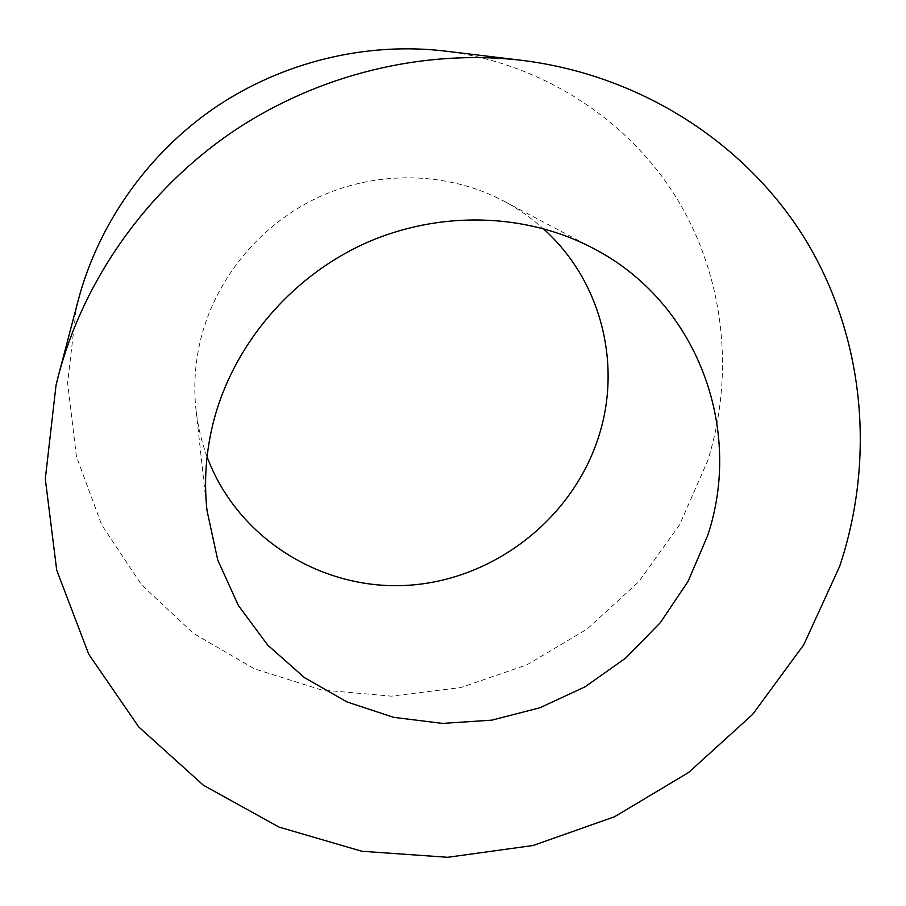 <?xml version="1.0" encoding="UTF-8"?>
<svg xmlns="http://www.w3.org/2000/svg" width="906" height="906" viewBox="0 0 906 906"><rect width="100%" height="100%" fill="white"/><g stroke="black" fill="none" stroke-linecap="round" stroke-linejoin="round"><path stroke-width="0.68" stroke-dasharray="4.53 3.4" d="M207.078 456.805C201.483 441.652 197.791 425.956 195.99 409.705C193.408 385.786 195.084 361.913 201.019 338.085C216.534 276.942 261.709 222.978 320.52 196.308C379.455 169.886 448.674 172.106 503.306 200.849C517.756 208.505 530.995 217.712 543.011 228.493M444.665 51.03C542.411 63.171 628.549 119.966 676.907 198.584C724.879 277.621 734.721 374.699 707.699 460.69L679.579 524.834L638.764 581.72L587.156 629.024L526.986 664.823L460.769 687.563L391.279 696.148L321.483 689.942L254.484 668.855L193.476 633.419L141.585 584.823L101.732 524.982L76.444 456.567L67.622 382.91L76.319 307.915L78.278 300.033M207.021 510.61L195.99 409.705M593.068 248.244L503.306 200.849"/><path stroke-width="1.36" d="M543.011 228.493C600.587 279.501 621.754 362.694 599.342 434.472C574.2 517.032 495.854 579.093 409.671 585.185C323.589 591.437 237.791 539.489 207.078 456.805M707.529 535.933L688.084 581.346L660.44 622.535L625.672 658.107L584.993 686.861L539.84 707.801L491.765 720.157L442.422 723.407L393.566 717.326L346.987 701.935L304.461 677.631L267.723 645.117L238.357 605.446L217.757 560.044L207.021 510.61C203.816 481.041 205.979 451.392 213.488 421.675C233.114 345.424 290.316 277.406 364.472 243.635C438.764 210.158 525.525 212.684 593.068 248.244C697.677 302.151 743.6 429.195 707.529 535.933M58.482 375.39L78.278 300.033C98.595 223.522 147.961 153.454 215.209 107.463C282.717 61.868 366.047 41.755 444.665 51.03L522.015 60.362C644.642 75.617 750.598 147.032 808.322 244.416C865.57 342.355 874.754 461.448 839.613 566.476L803.735 644.823L752.66 714.37L688.707 772.433L614.551 816.748L533.136 845.491L447.734 857.291L361.811 851.255L279.093 827.121L203.442 785.275L138.743 726.929L88.731 654.211L56.716 570.191L45.3 478.923L56.025 385.265L58.482 375.39C83.93 279.422 146.579 190.588 232.015 132.185C317.757 74.258 423.419 48.709 522.015 60.362"/></g></svg>
